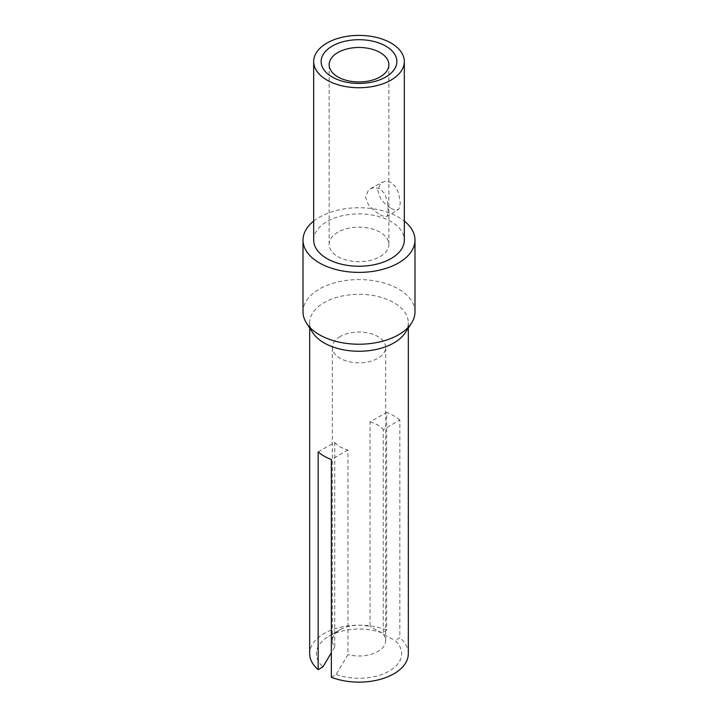 <?xml version="1.0" encoding="UTF-8"?>
<svg xmlns="http://www.w3.org/2000/svg" width="718" height="718" viewBox="0 0 718 718"><rect width="100%" height="100%" fill="white"/><g stroke="black" fill="none" stroke-linecap="round" stroke-linejoin="round"><path stroke-width="0.54" stroke-dasharray="3.59 2.69" d="M318.155 451.945L334.741 442.369L334.741 646.99A26.665 15.392 180 0 1 332.335 640.6A26.665 15.392 180 0 1 340.144 629.722A26.665 15.392 180 0 1 370.057 626.599L370.057 421.978L386.652 412.401L386.652 630.081L381.832 632.863A42.658 24.627 0 0 0 328.835 636.247L328.835 636.247A42.658 24.627 0 0 0 322.965 666.851M340.152 629.722L328.835 636.247L340.144 629.722A26.665 15.392 180 0 1 340.152 629.722M381.832 632.863L370.057 626.599M331.348 677.245L336.168 674.471L347.943 654.61L347.943 449.989A26.665 15.392 180 0 1 334.741 442.369M336.168 674.471A42.658 24.627 0 0 0 389.165 671.079A42.658 24.627 0 0 0 395.035 640.483L399.845 637.701L399.845 420.021L383.259 429.597L383.259 634.218L395.035 640.483M383.259 634.218A26.665 15.392 180 0 1 385.665 640.6A26.665 15.392 180 0 1 377.847 651.486A26.665 15.392 180 0 1 347.943 654.61M391.05 208.498L395.753 210.275L398.822 209.216L400.294 203.158L398.822 193.68L395.753 186.985L391.05 182.381L385.53 181.071L380.657 183.162L377.677 190.108L380.666 198.76L385.539 204.388L391.05 208.498M380.118 214.817L384.875 216.764L386.535 216.513L387.361 215.624L388.142 210.177L387.361 201.48L384.875 193.914L380.118 188.69L373.89 187.586L370.542 188.807L368.325 190.512L365.516 197.118L368.325 204.612L373.89 210.419L380.118 214.817M337.882 232.228A29.86 17.241 0 0 0 329.14 244.416A29.86 17.241 0 0 0 337.882 256.613A29.86 17.241 0 0 0 380.118 256.613A29.86 17.241 0 0 0 388.86 244.416A29.86 17.241 0 0 0 380.118 232.228A29.86 17.241 0 0 0 337.882 232.228M313.676 240.063A45.324 26.171 180 0 1 326.95 221.566A45.324 26.171 180 0 1 376.349 215.894A45.324 26.171 180 0 1 404.324 240.063M408.327 653.667A49.327 28.478 0 0 0 399.845 637.701M399.845 420.021A49.327 28.478 0 0 0 393.877 415.848A49.327 28.478 0 0 0 386.652 412.401M405.14 332.856A49.327 28.478 0 0 0 408.327 322.786A49.327 28.478 0 0 0 393.877 302.646A49.327 28.478 0 0 0 324.123 302.646A49.327 28.478 0 0 0 309.673 322.786A49.327 28.478 0 0 0 312.86 332.856M370.057 421.978A26.665 15.392 180 0 1 383.259 429.597M313.676 221.09A55.986 32.328 180 0 1 319.411 217.213A55.986 32.328 180 0 1 404.324 221.09M414.986 311.899A55.986 32.328 0 0 0 380.423 282.039A55.986 32.328 0 0 0 319.411 289.049A55.986 32.328 0 0 0 303.014 311.899M340.152 336.536A26.665 15.392 0 0 0 332.335 347.422A26.665 15.392 0 0 0 348.795 361.639A26.665 15.392 0 0 0 377.847 358.3A26.665 15.392 0 0 0 385.665 347.422A26.665 15.392 0 0 0 369.205 333.197A26.665 15.392 0 0 0 340.152 336.536M386.652 630.081A49.327 28.478 0 0 0 335.88 628.51A49.327 28.478 0 0 0 309.673 653.667M334.741 646.99L331.348 652.707M347.943 449.989L331.348 459.565M386.535 216.513L398.032 209.88M388.86 244.416L388.86 64.719M408.327 322.786L408.327 327.991M332.335 640.6L332.335 347.422M370.542 188.807L382.039 182.175M385.665 640.6L385.665 347.422M329.14 244.416L329.14 64.719M309.673 322.786L309.673 327.991"/><path stroke-width="1.08" d="M380.118 76.907A29.86 17.241 0 0 0 388.86 64.719A29.86 17.241 0 0 0 380.118 52.531A29.86 17.241 0 0 0 337.882 52.531A29.86 17.241 0 0 0 329.14 64.719A29.86 17.241 0 0 0 337.882 76.907A29.86 17.241 0 0 0 380.118 76.907M332.228 46.105A37.857 21.854 0 0 0 332.228 77.023A37.857 21.854 0 0 0 385.772 77.023A37.857 21.854 0 0 0 385.772 46.105A37.857 21.854 0 0 0 332.228 46.105M326.95 43.062A45.324 26.171 180 0 1 376.349 37.39A45.324 26.171 180 0 1 404.324 61.568A45.324 26.171 180 0 1 391.05 80.066A45.324 26.171 180 0 1 341.651 85.738A45.324 26.171 180 0 1 313.676 61.568A45.324 26.171 180 0 1 326.95 43.062M404.324 61.568L404.324 240.063A45.324 26.171 180 0 1 391.05 258.57A45.324 26.171 180 0 1 341.651 264.242A45.324 26.171 180 0 1 313.676 240.063L313.676 61.568M331.348 652.707L322.965 666.851L318.155 669.625L318.155 451.945A49.327 28.478 0 0 0 324.123 456.118A49.327 28.478 0 0 0 331.348 459.565L331.348 677.245A49.327 28.478 0 0 0 382.12 678.815A49.327 28.478 0 0 0 408.327 653.667L408.327 327.991M303.014 240.063L303.014 311.899A55.986 32.328 0 0 0 306.631 323.333L312.86 332.856A49.327 28.478 0 0 0 324.123 342.917A49.327 28.478 0 0 0 393.877 342.917A49.327 28.478 0 0 0 405.14 332.856L411.369 323.333A55.986 32.328 0 0 0 414.986 311.899L414.986 240.063A55.986 32.328 180 0 1 398.589 262.923A55.986 32.328 180 0 1 337.577 269.932A55.986 32.328 180 0 1 303.014 240.063A55.986 32.328 180 0 1 313.676 221.09M404.324 221.09A55.986 32.328 180 0 1 414.986 240.063M306.631 323.333A55.986 32.328 0 0 0 398.589 334.759A55.986 32.328 0 0 0 411.369 323.333M309.673 327.991L309.673 653.667A49.327 28.478 0 0 0 318.155 669.625"/></g></svg>
